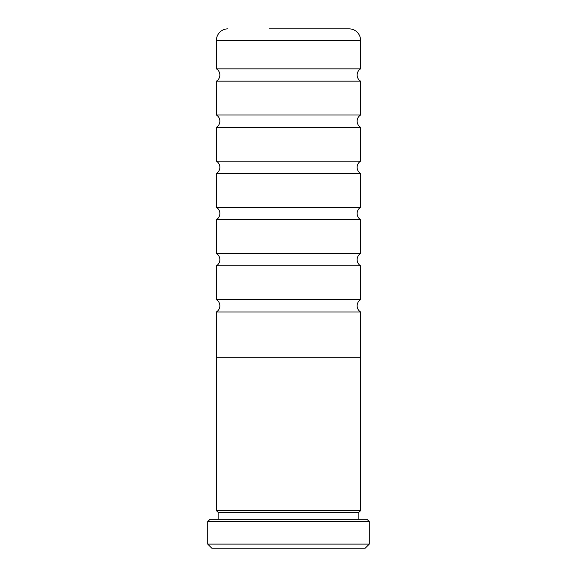 <?xml version="1.0" encoding="UTF-8"?>
<svg xmlns="http://www.w3.org/2000/svg" width="577" height="577" viewBox="0 0 577 577"><rect width="100%" height="100%" fill="white"/><g stroke="black" fill="none" stroke-linecap="round" stroke-linejoin="round"><path stroke-width="0.87" d="M216.404 357.74L216.404 311.969A7.212 7.212 0 0 0 216.404 299.651L360.596 299.651A7.212 7.212 0 0 0 360.596 311.969L360.596 357.74M216.404 299.651L216.404 265.809A7.212 7.212 0 0 0 216.404 253.491L360.596 253.491A7.212 7.212 0 0 0 360.596 265.809L360.596 299.651M216.404 253.491L216.404 219.649A7.212 7.212 0 0 0 216.404 207.331L360.596 207.331A7.212 7.212 0 0 0 360.596 219.649L360.596 253.491M216.404 207.331L216.404 173.489A7.212 7.212 0 0 0 216.404 161.171L360.596 161.171A7.212 7.212 0 0 0 360.596 173.489L360.596 207.331M216.404 161.171L216.404 127.329A7.212 7.212 0 0 0 216.404 115.011L360.596 115.011A7.212 7.212 0 0 0 360.596 127.329L360.596 161.171M216.404 115.011L216.404 81.169A7.212 7.212 0 0 0 216.404 68.851L360.596 68.851A7.212 7.212 0 0 0 360.596 81.169L360.596 115.011M360.596 510.645L358.865 512.376L218.135 512.376L216.404 510.645M218.135 512.376L218.135 519.3M358.865 512.376L358.865 519.3M210.028 519.3L366.972 519.3L369.28 521.608L207.72 521.608L210.028 519.3M369.28 544.111L365.241 548.15L211.759 548.15L207.72 544.111L369.28 544.111L369.28 521.608M207.72 544.111L207.72 521.608M360.668 357.74L216.332 357.74L216.332 510.645L360.668 510.645L360.668 357.74M360.596 68.851L360.596 40.39L216.404 40.39L216.404 68.851M269.459 28.85L349.056 28.85A11.54 11.54 0 0 1 360.596 40.39M227.944 28.85A11.54 11.54 0 0 0 216.404 40.39M216.404 81.169L360.596 81.169M216.404 127.329L360.596 127.329M216.404 173.489L360.596 173.489M216.404 219.649L360.596 219.649M216.404 265.809L360.596 265.809M216.404 311.969L360.596 311.969M349.056 28.85L307.541 28.85"/></g></svg>
